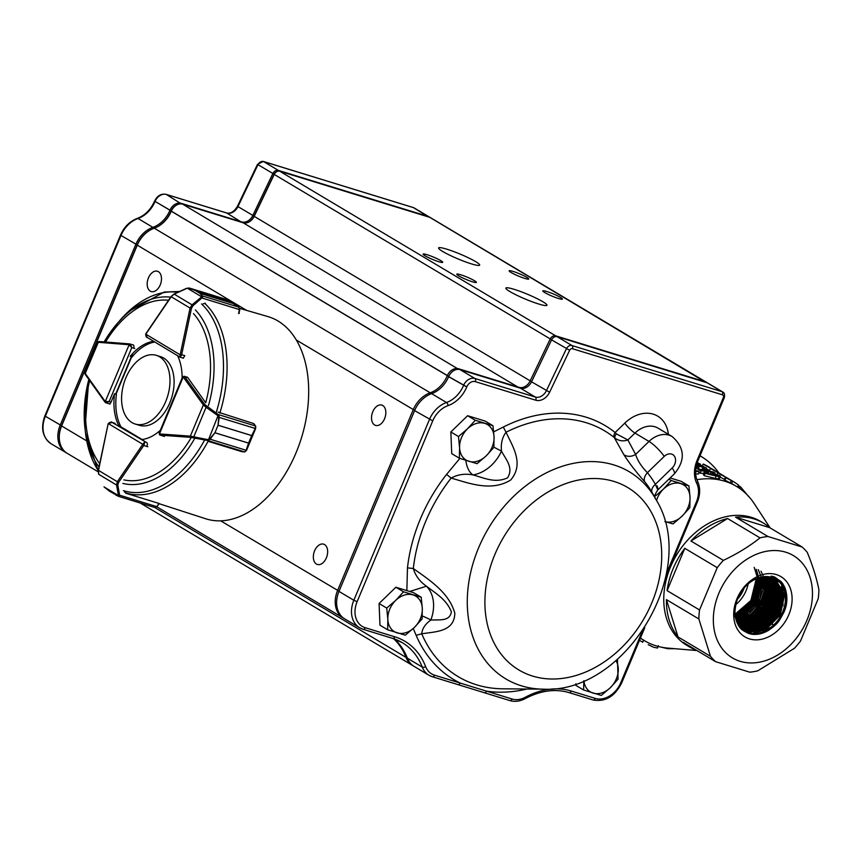 <?xml version="1.0" encoding="UTF-8"?>
<svg xmlns="http://www.w3.org/2000/svg" width="862" height="862" viewBox="0 0 862 862"><rect width="100%" height="100%" fill="white"/><g stroke="black" fill="none" stroke-linecap="round" stroke-linejoin="round"><path stroke-width="1.29" d="M773.095 576.613L780.541 581.16C782.211 582.572 783.763 585.029 785.217 588.53C787.803 596.676 787.372 604.585 783.924 612.225C779.011 621.233 778.655 623.226 768.635 630.294C761.728 634.346 755.09 635.423 748.712 633.505C741.395 629.842 738.874 628.818 735.631 618.194C733.454 614.132 736.46 598.012 739.984 593.94A30.289 23.145 -59.2 0 1 775.186 578.811A30.289 23.145 -59.2 0 1 782.911 611.309C786.176 603.95 786.866 596.773 784.98 589.759C785.67 585.438 774.582 575.73 773.052 576.646L771.21 576.118A31.549 23.92 -59.1 0 1 773.095 576.613M775.003 578.714L784.679 594.5L780.261 615.08L765.456 629.993L747.645 632.266L740.393 627.989M774.281 578.348L783.299 594.209L778.655 614.552L763.894 629.206L746.276 631.383L741.115 628.775M742.473 629.713L741.298 628.958M773.526 578.014L781.759 592.517L777.546 613.119L762.795 628.172L744.908 630.499L742.15 629.389M772.772 577.712L780.509 593.552L775.444 613.475L760.812 627.59L743.55 629.616L741.525 628.861M771.975 577.443L779.043 592.313L774.173 612.343L759.551 626.652L742.182 628.743L740.921 628.29M771.178 577.217L777.686 592.808L772.277 612.3L757.784 625.952L740.339 627.698M770.348 577.012L776.253 592.28L770.822 611.503L756.524 625.015L739.779 627.073M769.507 576.85L774.819 591.882L769.443 610.565L755.608 623.883L739.23 626.405M768.635 576.721L773.386 591.451L768.064 609.639L754.703 622.741L738.702 625.704M738.281 625.036L752.849 620.026L764.529 607.688L770.089 591.418L767.762 576.624L771.953 591.084L766.695 608.691L753.808 621.588L738.249 624.972M766.835 576.581L770.477 591.213L765.165 608.012L752.785 620.489L737.818 624.207M765.898 576.559L769.033 590.556L763.894 606.913L752.235 619.088L737.409 623.388M764.928 576.592L767.525 590.804L762.342 606.277L751.481 617.795L737.01 622.536M763.937 576.678L766.07 590.179L761.049 605.189L750.964 616.308L736.644 621.631M762.913 576.797L764.572 589.974L759.616 604.359L750.231 614.94L736.31 620.672M761.868 576.98L763.021 590.05L758.075 603.702L749.39 613.625L735.997 619.659M760.78 577.217L756.653 602.84L735.717 618.593M759.659 577.508L755.231 601.978L735.469 617.461M758.495 577.874L753.69 601.32L735.275 616.255M757.278 578.327L752.235 600.512L735.114 614.972L752.731 599.758L757.31 578.316M770.596 627.547L751.923 634.238M782.922 587.776L782.998 605.77M772.449 623.829L755.726 633.031M781.662 587.399L777.276 615.026L754.778 632.094M776.985 580.007L781.457 595.793L775.768 614.358L762.105 627.935L745.695 631.534M775.423 578.962L780.056 594.845L774.335 613.572L760.456 627.234L743.917 630.639M774.141 578.283L778.655 594.112L772.934 612.742L759.174 626.329L742.721 629.842M772.988 577.799L777.244 593.53L771.533 611.901L758.01 625.349L741.762 629.066L744.089 629.971L760.446 628.387L776.08 613.701L781.069 593.692L773.085 577.831M775.326 585.88L774.464 601.18L766.964 615.565L754.53 625.618L740.911 628.29M770.854 577.131L774.41 592.56L768.742 610.21L755.866 623.291L740.167 627.514M769.82 576.904L772.977 592.162L767.331 609.38L754.81 622.245L739.467 626.706M768.796 576.743L771.533 591.785L765.941 608.529L753.819 621.146L738.842 625.887M768.71 584.436L763.226 606.719L746.115 622.062M767.352 584.08L759.26 609.649L737.322 623.215M764.594 576.613L765.693 590.492L760.359 605.135L750.048 616.535L736.902 622.256M760.995 571.183L763.441 576.57M763.495 576.721L758.98 604.273L736.504 621.233M762.374 576.883L757.536 603.486L736.148 620.166M758.248 569.61L761.189 576.947M761.221 577.109L756.168 602.603L735.825 619.045M760.176 586.451L753.841 603.238L740.964 615.446M756.233 569.329L758.786 577.605M758.808 577.777L753.323 600.986L735.318 616.61M754.207 567.379L757.526 578.057M757.536 578.219L751.944 600.124L735.146 615.274M658.568 646.543L667.694 648.698L675.183 648.72M648.256 644.668L653.665 647.297L657.523 648.019L658.363 645.67M738.249 485.618L739.1 486.362M748.83 496.781L740.555 486.858L739.294 486.103L738.249 487.493M740.555 486.858L739.467 488.312M695.602 471.676A92.363 70.565 -59.2 0 1 699.071 471.525L697.929 470.835A92.363 70.565 -59.2 0 0 695.623 470.921M695.677 474.035A89.831 68.626 -59.2 0 1 698.619 473.917L699.071 471.525M714.609 470.404L712.755 469.316C705.062 465.62 699.104 461.526 708.155 466.547L703.155 464.068L702.024 466.331M710.945 468.249L713.995 470.027M709.685 467.463L704.933 464.984M721.957 474.779L720.104 473.691C712.411 470.005 706.441 465.911 715.503 470.932L710.493 468.454L709.372 470.706L710.126 471.288M718.283 472.635L721.332 474.412M717.033 471.848L712.281 469.37M730.329 479.822L727.453 478.076C719.759 474.38 713.79 470.296 722.852 475.318L717.841 472.839L716.721 475.091M725.632 477.02L728.681 478.787M724.371 476.223L719.63 473.755M732.743 481.298L731.515 483.507A89.831 68.626 -59.2 0 0 730.179 482.828L731.364 480.597A92.363 70.565 -59.2 0 1 732.743 481.298L729.036 479.25A92.363 70.565 -59.2 0 1 733.314 481.556A92.363 70.565 -59.2 0 1 738.583 485.134L737.344 486.911M731.364 480.597L725.351 477.429A92.363 70.565 -59.2 0 1 732.172 480.867L733.314 481.556M731.547 483.453A89.831 68.626 -59.2 0 1 732.021 483.722L736.493 486.394A89.831 68.626 -59.2 0 1 754.164 503.516L770.143 527.932M730.179 482.828L724.931 480.112L726.041 477.839M724.931 480.112L724.242 479.703L725.351 477.429M696.97 463.422A92.363 70.565 -59.2 0 1 700.547 464.295L700.353 464.79M697.099 463.023A92.363 70.565 -59.2 0 1 699.405 463.605L700.547 464.295M697.25 462.571L697.724 463.174M697.326 462.366L697.908 462.711M696.819 463.928L706.42 468.023L699.017 466.299L696.162 466.557M696.485 465.146L697.326 465.857L696.27 466.04M702.724 467.064C705.213 467.236 704.082 466.504 699.33 464.855C696.83 464.844 697.961 465.577 702.724 467.064L704.426 467.236M699.33 464.855L697.757 464.812M703.985 467.786L703.683 468.637M701.937 469.855L699.545 469.154M698.931 466.601L698.371 468.443M696.022 467.301A92.363 70.565 -59.2 0 1 696.496 467.323L701.194 470.135A92.363 70.565 -59.2 0 1 705.924 470.577L702.358 468.454A92.363 70.565 -59.2 0 1 703.942 468.68L707.497 470.803A92.363 70.565 -59.2 0 1 713.758 472.16L714.867 473.486M715.072 472.958A92.363 70.565 -59.2 0 0 700.892 470.857L695.925 467.894M700.892 470.857L700.353 473.238L698.91 472.376M696.41 470.889L695.645 470.436M700.353 473.238A89.831 68.626 -59.2 0 1 703.748 473.432M708.23 473.992A89.831 68.626 -59.2 0 1 710.148 474.337M702.358 468.454L701.84 470.167M712.087 473.227L719.425 475.501C721.149 476.664 720.039 476.848 716.096 476.039L704.857 473.313L704.006 472.354L707.336 471.967L708.596 472.721L706.484 473.378L714.544 475.188C717.55 475.813 718.66 475.792 717.906 475.091L712.087 473.227L711.592 474.746M718.402 475.555L717.69 475.641M719.479 478.712L720.384 476.363L719.425 475.501M710.773 472.43L710.094 474.488M708.596 472.721L708.208 474.057M704.857 473.313L704.319 475.705L703.446 474.725L704.006 472.354M716.096 476.039L715.341 478.41L704.319 475.705M718.488 477.828C720.233 479.003 719.188 479.197 715.341 478.41M735.275 616.308L754.218 600.577L758.549 577.863M735.491 617.526L755.683 601.439L759.734 577.486M735.739 618.679L757.008 602.538L760.887 577.184M736.029 619.767L748.41 614.584L758.312 603.669L763.344 588.789L761.997 576.958M736.353 620.802L749.369 615.813L759.821 604.467L764.853 589.317L763.064 576.775M736.708 621.771L750.317 617.041L761.286 605.329L764.325 598.928L766.329 590.082L765.973 582.389L764.109 576.656M737.085 622.698L751.265 618.259L762.751 606.18L767.837 590.351L765.111 576.592M737.484 623.56L752.214 619.466L764.195 607.085L769.346 590.589L766.102 576.559M737.915 624.39L753.022 620.737L765.618 608.012L770.843 590.869L767.051 576.581M738.357 625.165L753.603 622.116L767.061 608.928L772.32 591.17L767.977 576.646M738.853 625.898L754.272 623.42L768.462 609.876L773.796 591.537L768.882 576.753M739.391 626.609L755.015 624.659L769.885 610.813L775.261 591.935L769.766 576.893M739.952 627.277L755.694 625.898L771.253 611.848L776.727 592.506L770.628 577.077M740.533 627.902L757.224 626.76L772.837 612.516L778.181 592.937L771.468 577.292M741.137 628.506L742.688 629.066L759.228 627.385L774.809 612.494L779.56 592.345L772.287 577.551M742.408 629.605L745.479 630.865L762.73 628.872L778.257 613.281L782.33 592.571L773.861 578.154M743.066 630.09L746.88 631.771L763.721 629.993L779.367 614.8L783.924 594.338L774.604 578.51M738.572 625.521L743.755 630.564L748.27 632.676C756.222 633.829 757.676 634.723 767.977 629.335C775.013 624.831 779.981 618.819 782.911 611.309M756.254 578.747L750.888 600.545L735.049 614.218M666.423 599.618A72.117 55.093 120.8 0 0 678.038 636.943L666.423 599.618L698.856 618.959L710.471 656.294A72.117 55.093 120.8 0 0 715.632 661.682L749.757 672.177A72.117 55.093 120.8 0 0 757.752 670.819L794.387 648.321A72.117 55.093 120.8 0 0 800.518 641.016L818.21 598.713A72.117 55.093 120.8 0 0 818.9 589.727C816.648 578.283 812.78 565.849 807.285 552.402A72.117 55.093 120.8 0 0 802.123 547.004L767.999 536.52A72.117 55.093 120.8 0 0 760.015 537.866C749.444 546.303 737.236 553.803 723.369 560.365A72.117 55.093 120.8 0 0 717.238 567.681L699.545 609.973A72.117 55.093 120.8 0 0 698.856 618.959M715.632 661.682L683.2 642.341A72.117 55.093 120.8 0 0 689.492 646.931A72.117 55.093 120.8 0 0 696.528 650.293M768.419 620.866L768.085 621.664A72.117 55.093 120.8 0 0 769.454 619.8M778.009 605.243A72.117 55.093 120.8 0 0 780.207 600.221M781.069 598.002A72.117 55.093 120.8 0 0 781.996 595.394M782.491 593.886A72.117 55.093 120.8 0 0 783.019 592.172M783.353 591.03A72.117 55.093 120.8 0 0 783.677 589.823M784.237 587.615A72.117 55.093 120.8 0 0 784.442 586.731M783.461 584.899L783.224 585.449M782.577 587.022L782.287 587.712M782.017 588.347L781.629 589.274M781.306 590.039L780.789 591.278M780.39 592.237L780.056 593.045M779.129 595.254L778.461 596.849M777.039 600.243L771.458 613.582M770.434 616.028L769.055 619.336M735.555 517.168L769.68 527.652A72.117 55.093 120.8 0 0 763.387 523.062A72.117 55.093 120.8 0 0 735.555 517.168L767.999 536.52M727.571 518.525A72.117 55.093 120.8 0 0 690.936 541.013L727.571 518.525L760.015 537.866M684.794 548.329A72.117 55.093 120.8 0 0 667.102 590.632L684.794 548.329L717.238 567.681M678.038 636.943L710.471 656.294M762.213 629.131L763.042 629.626M763.678 630.014L764.486 630.488M765.154 630.887L766.307 631.577M768.085 621.664L768.678 622.019M769.238 622.353L770.1 622.87M770.703 623.226L771.533 623.722M772.169 624.099L772.955 624.573M773.634 624.972L774.712 625.618M769.68 527.652L802.123 547.004M690.936 541.013L723.369 560.365M667.102 590.632L699.545 609.973M740.081 661.294A59.553 45.503 -59.2 0 1 736.191 567.746A59.553 45.503 -59.2 0 1 812.424 591.181A59.553 45.503 -59.2 0 1 740.081 661.294M749.444 638.893A35.105 26.819 -59.2 0 1 747.16 583.757A35.105 26.819 -59.2 0 1 792.081 597.571A35.105 26.819 -59.2 0 1 749.444 638.893M696.895 479.703A89.831 68.626 -59.2 0 1 736.493 486.394M759.282 577.626A89.831 68.626 -59.2 0 1 758.765 579.07M758.722 579.178A89.831 68.626 -59.2 0 1 757.612 582.087M757.59 582.152A89.831 68.626 -59.2 0 1 756.265 585.32M740.9 611.093A89.831 68.626 -59.2 0 1 739.262 613.119M739.219 613.173A89.831 68.626 -59.2 0 1 737.139 615.63M737.064 615.705A89.831 68.626 -59.2 0 1 735.512 617.451M696.992 650.562L667.91 648.105A89.831 68.626 -59.2 0 1 656.047 645.832A89.831 68.626 -59.2 0 1 644.453 640.681A89.831 68.626 -59.2 0 1 640.455 638.042M720.104 477.095L724.436 479.315M706.129 468.702L709.512 470.426M689.492 646.931L686.831 645.336A72.117 55.093 -59.2 0 1 676.465 555.182A72.117 55.093 -59.2 0 1 760.726 521.467L763.387 523.062M781.715 585.395A72.117 55.093 -59.2 0 1 781.554 586.106M781.392 586.774A72.117 55.093 -59.2 0 1 781.144 587.744M780.918 588.584A72.117 55.093 -59.2 0 1 780.541 589.953M780.229 591.02A72.117 55.093 -59.2 0 1 779.614 592.97M779.129 594.381A72.117 55.093 -59.2 0 1 778.03 597.398M777.179 599.532A72.117 55.093 -59.2 0 1 774.119 606.169M768.354 615.953A72.117 55.093 -59.2 0 1 763.991 621.922M762.525 623.722A72.117 55.093 -59.2 0 1 760.359 626.221M759.325 627.342A72.117 55.093 -59.2 0 1 757.849 628.894M757.041 629.713A72.117 55.093 -59.2 0 1 755.974 630.758M755.317 631.383A72.117 55.093 -59.2 0 1 754.53 632.126M753.991 632.611A72.117 55.093 -59.2 0 1 753.41 633.139M752.979 633.516A72.117 55.093 -59.2 0 1 752.117 634.26M744.208 587.916A26.819 20.494 -59.2 0 1 737.441 599.262M701.194 456.494L700.009 455.793A97.417 74.423 -59.2 0 1 701.194 456.494A97.417 74.423 -59.2 0 1 718.962 473.012M748.162 583.94A28.769 21.981 -59.2 0 1 735.803 604.628M639.453 640.434L642.75 642.082M446.775 249.172A22.272 2.64 22.7 0 0 438.575 247.933A22.272 2.64 22.7 0 0 458.099 258.956A22.272 2.64 22.7 0 0 479.66 265.119A22.272 2.64 22.7 0 0 468.766 257.975A22.272 2.64 22.7 0 0 446.775 249.172M514.086 289.32A22.272 2.64 22.7 0 0 505.875 288.08A22.272 2.64 22.7 0 0 525.4 299.103A22.272 2.64 22.7 0 0 546.961 305.267A22.272 2.64 22.7 0 0 536.078 298.123A22.272 2.64 22.7 0 0 514.086 289.32M427.046 254.699A10.624 1.261 22.7 0 0 423.123 254.107A10.624 1.261 22.7 0 0 432.444 259.376A10.624 1.261 22.7 0 0 442.734 262.307A10.624 1.261 22.7 0 0 437.54 258.902A10.624 1.261 22.7 0 0 427.046 254.699M546.723 291.485A10.624 1.261 22.7 0 0 542.801 290.893A10.624 1.261 22.7 0 0 552.122 296.151A10.624 1.261 22.7 0 0 562.412 299.092A10.624 1.261 22.7 0 0 557.218 295.688A10.624 1.261 22.7 0 0 546.723 291.485M460.696 274.773A10.624 1.261 22.7 0 0 456.785 274.181A10.624 1.261 22.7 0 0 466.094 279.45A10.624 1.261 22.7 0 0 476.384 282.38A10.624 1.261 22.7 0 0 471.191 278.976A10.624 1.261 22.7 0 0 460.696 274.773M513.062 271.411A10.624 1.261 22.7 0 0 509.151 270.819A10.624 1.261 22.7 0 0 518.471 276.077A10.624 1.261 22.7 0 0 528.762 279.019A10.624 1.261 22.7 0 0 523.557 275.614A10.624 1.261 22.7 0 0 513.062 271.411M406.864 590.621L407.467 567.875L413.318 568.511C428.748 579.63 448.897 592.151 454.824 613.173C454.414 632.062 435.288 631.609 421.723 633.796L416.163 635.348L413.254 628.517M666.337 573.801L696.41 501.921A22.778 17.402 120.8 0 0 696.701 483.259A27.832 21.27 -59.2 0 1 697.067 460.459L723.39 397.533A2.532 1.929 120.8 0 0 722.421 394.807L572.411 348.701A2.532 1.929 120.8 0 0 569.642 350.295L549.611 392.232A12.65 9.665 -59.2 0 1 535.744 400.216L475.328 381.64A7.596 5.797 120.8 0 0 466.805 386.876L466.762 386.963A27.832 21.27 -59.2 0 1 448.057 405.614A22.778 17.402 120.8 0 0 432.746 420.871L357.116 601.676A22.778 17.402 120.8 0 0 365.219 627.708L394.785 636.802A78.442 59.931 -59.2 0 1 425.612 666.552A22.778 17.402 120.8 0 0 434.567 675.194L486.502 691.152A2.532 1.605 107.1 0 1 484.358 692.736A2.532 1.605 107.1 0 1 484.132 692.639M656.294 500.057C699.502 570.407 625.92 693.759 543.491 689.169A120.572 92.115 -59.2 0 1 521.435 685.829A120.572 92.115 -59.2 0 1 478.539 547.984A120.572 92.115 -59.2 0 1 613.841 464.92A120.572 92.115 -59.2 0 1 656.294 500.057L652.178 492.611A124.462 95.079 120.8 0 0 644.798 481.847C636.178 472.117 629.163 463.013 623.765 454.522L614.25 437.53A5.064 3.243 128.7 0 1 615.134 432.519L616.362 433.855A5.064 2.327 -47.4 0 0 614.918 438.111C618.991 440.956 623.312 441.57 627.881 439.965A25133.884 15293.96 145.6 0 1 635.617 454.425C637.611 460.685 641.554 466.773 647.427 472.688A10.118 6.293 -39.1 0 0 644.798 481.847M493.7 431.83L503.289 427.046L506.037 432.239C512.75 446.753 524.43 463.842 510.692 479.994C491.329 492.03 468.863 483.173 451.149 478.065L446.57 474.412L459.855 458.401M314.608 550.796A10.624 6.745 -72.9 0 0 317.378 564.47A10.624 6.745 -72.9 0 0 326.946 556.292A10.624 6.745 -72.9 0 0 323.627 544.159A10.624 6.745 -72.9 0 0 314.608 550.796M148.447 277.898A10.624 6.745 -72.9 0 0 151.206 291.561A10.624 6.745 -72.9 0 0 160.774 283.382A10.624 6.745 -72.9 0 0 157.455 271.25A10.624 6.745 -72.9 0 0 148.447 277.898M372.793 411.724A10.624 6.745 -72.9 0 0 375.563 425.397A10.624 6.745 -72.9 0 0 385.12 417.219A10.624 6.745 -72.9 0 0 381.801 405.075A10.624 6.745 -72.9 0 0 372.793 411.724M344.024 618.442A25.3 19.33 -59.2 0 1 343.313 618.043A25.3 19.33 -59.2 0 1 337.581 590.567L413.21 409.762A25.3 19.33 -59.2 0 1 430.213 392.803A25.3 19.33 120.8 0 0 447.227 375.854L447.27 375.757A10.118 7.736 -59.2 0 1 458.627 368.785L519.043 387.361A10.118 7.736 120.8 0 0 530.141 380.972L550.171 339.035A5.064 3.868 -59.2 0 1 555.71 335.846L705.73 381.952A5.064 3.868 -59.2 0 1 706.377 382.243L430.429 217.633A5.064 3.868 120.8 0 0 429.782 217.343L279.762 171.236A5.064 3.868 120.8 0 0 274.224 174.426L254.193 216.362A10.118 7.736 -59.2 0 1 243.095 222.752L182.679 204.175A10.118 7.736 120.8 0 0 171.322 211.147L171.279 211.244A25.3 19.33 -59.2 0 1 154.266 228.204A25.3 19.33 120.8 0 0 137.263 245.153L61.622 425.957A25.3 19.33 120.8 0 0 67.365 453.434L98.128 471.794M706.377 382.243A5.064 3.868 -59.2 0 1 707.023 382.76M413.372 665.917A25.3 19.33 -59.2 0 1 412.661 665.518A25.3 19.33 -59.2 0 1 405.991 657.372A75.91 57.991 120.8 0 0 393.611 638.688M357.116 601.676L353.84 600.264L429.47 419.46A25.3 19.33 -59.2 0 1 446.484 402.511A25.3 19.33 120.8 0 0 463.497 385.551L463.53 385.465A10.118 7.736 -59.2 0 1 474.887 378.493L535.313 397.059A10.118 7.736 120.8 0 0 546.4 390.68L566.431 348.744A5.064 3.868 -59.2 0 1 571.98 345.543L721.99 391.66A5.064 3.868 -59.2 0 1 722.647 391.941L707.788 383.084A5.064 3.868 120.8 0 0 707.131 382.793L557.121 336.676A5.064 3.868 120.8 0 0 551.572 339.876L531.542 381.812A10.118 7.736 -59.2 0 1 520.443 388.191L460.028 369.626A10.118 7.736 120.8 0 0 448.671 376.597L448.628 376.683A25.3 19.33 -59.2 0 1 431.625 393.643A25.3 19.33 120.8 0 0 414.611 410.603L338.981 591.397A25.3 19.33 120.8 0 0 344.714 618.884L359.573 627.741A25.3 19.33 -59.2 0 1 353.84 600.264L338.981 591.397M394.387 638.957A75.91 57.991 -59.2 0 1 407.392 658.212A25.3 19.33 120.8 0 0 414.062 666.358L428.931 675.226A25.3 19.33 -59.2 0 1 422.251 667.069A75.91 57.991 120.8 0 0 402.22 642.632A75.91 57.991 120.8 0 0 392.878 638.43M409.655 591.483L426.464 586.203A35.428 27.067 -59.2 0 1 430.817 620.058C439.545 619.519 449.555 621.685 451.408 611.912C446.559 599.564 436.194 593.713 426.464 586.203C419.783 581.548 415.398 575.654 413.318 568.511A143.06 109.291 120.8 0 1 451.149 478.065C457.668 474.477 464.963 473.421 473.012 474.908C484.584 478.119 495.316 483.485 507.567 477.839C513.73 467.894 506.253 459.996 501.479 451.138C500.725 443.585 502.244 437.282 506.037 432.239A143.06 109.291 120.8 0 1 614.25 437.53M465.868 460.394A15.182 8.264 81.1 0 0 473.012 474.908A35.428 27.067 -59.2 0 0 501.479 451.138L493.872 447.162M543.491 689.169L502.805 688.803A143.06 109.291 120.8 0 1 476.632 684.837A143.06 109.291 120.8 0 1 421.723 633.796C422.197 628.646 425.235 624.066 430.817 620.058A15.182 2.187 20.9 0 0 422.283 615.974M652.178 492.611A10.118 6.002 -29.9 0 1 655.379 484.282L672.177 467.991A8.857 6.767 120.8 0 0 674.418 456.17A8.857 6.767 120.8 0 0 664.236 456.397L647.427 472.688A134.03 102.395 -59.2 0 1 655.379 484.282C658.137 491.017 658.74 491.555 657.178 485.899M616.362 433.855L627.881 439.965L634.992 433.069A10.118 2.177 45.9 0 1 624.842 423.102A34.157 26.097 -59.2 0 1 668.406 434.319M664.236 456.397A15.182 3.254 -134.1 0 0 649.011 441.441L635.617 454.425A10.118 8.017 -28.1 0 1 623.765 454.522M416.163 635.348A147.844 112.954 -59.2 0 0 460.146 683.049A2.532 1.605 107.1 0 1 458.002 684.633L458.002 684.633A2.532 1.605 107.1 0 1 457.776 684.536M66.676 453.003A25.3 19.33 -59.2 0 1 65.965 452.604A25.3 19.33 -59.2 0 1 60.221 425.117L135.851 244.323A25.3 19.33 -59.2 0 1 152.865 227.363A25.3 19.33 120.8 0 0 169.879 210.403L169.922 210.317A10.118 7.736 -59.2 0 1 181.279 203.346L241.694 221.911A10.118 7.736 120.8 0 0 252.792 215.532L272.812 173.596A5.064 3.868 -59.2 0 1 278.361 170.396L428.382 216.513A5.064 3.868 -59.2 0 1 429.028 216.804A5.064 3.868 -59.2 0 1 429.675 217.31M276.465 171.84A4.051 3.092 120.8 0 0 274.094 174.221L254.075 216.146A11.131 8.501 -59.2 0 1 248.719 222.105M176.419 205.167A9.105 6.961 120.8 0 0 171.226 210.878L171.182 210.975A26.313 20.106 -59.2 0 1 157.412 226.825M150.494 229.917A24.287 18.555 120.8 0 0 137.166 244.883L61.536 425.688A24.287 18.555 120.8 0 0 59.262 436.862M656.542 500.51A20.72 15.828 -59.2 0 1 663.492 489.034A20.72 15.828 120.8 0 1 680.732 483.614A20.72 15.828 -59.2 0 1 690.02 497.18A20.72 15.828 -59.2 0 1 682.079 516.166A20.72 15.828 -59.2 0 1 664.861 521.585L673.039 523.913L682.079 516.166L689.826 507.643L690.02 497.18L688.921 485.942L671.239 480.511L663.492 489.034L655.745 495.769M668.923 479.121L671.239 480.511M670.13 477.957L681.271 481.373L688.921 485.942M405.323 635.208L414.363 627.461L422.1 618.938L422.305 608.475L421.206 597.237L403.524 591.806L395.777 600.329L386.736 608.076L387.835 619.304L387.641 629.777L405.323 635.208M386.736 608.076L379.075 603.508L379.98 625.209L387.641 629.777M379.075 603.508L395.863 587.237L403.524 591.806M395.863 587.237L413.544 592.668L421.206 597.237M414.363 627.461A20.72 15.828 -59.2 0 1 397.123 632.88A20.72 15.828 -59.2 0 1 387.835 619.304A20.72 15.828 -59.2 0 1 395.777 600.329A20.72 15.828 120.8 0 1 413.006 594.909A20.72 15.828 -59.2 0 1 422.305 608.475A20.72 15.828 -59.2 0 1 414.363 627.461M575.881 683.76L575.945 685.441L583.606 690.009L601.288 695.44L610.328 687.693L618.076 679.181L617.472 659.699M583.843 680.7L583.606 690.009M615.964 660.648A20.72 15.828 -59.2 0 1 618.269 668.707A20.72 15.828 -59.2 0 1 610.328 687.693A20.72 15.828 -59.2 0 1 593.099 693.113A20.72 15.828 -59.2 0 1 583.886 680.678M477.074 463.681L486.114 455.933L493.861 447.41L494.055 436.948L492.956 425.709L475.274 420.279L467.527 428.791L458.487 436.538L459.586 447.777L459.392 458.239L477.074 463.681M458.487 436.538L450.837 431.97L451.731 453.671L459.392 458.239M450.837 431.97L467.613 415.71L475.274 420.279M467.613 415.71L485.295 421.141L492.956 425.709M486.114 455.933A20.72 15.828 -59.2 0 1 468.874 461.342A20.72 15.828 -59.2 0 1 459.586 447.777A20.72 15.828 -59.2 0 1 467.527 428.791A20.72 15.828 120.8 0 1 484.756 423.382A20.72 15.828 -59.2 0 1 494.055 436.948A20.72 15.828 -59.2 0 1 486.114 455.933M125.874 377.815A35.935 22.789 -72.9 0 0 135.237 424.039A35.935 22.789 -72.9 0 0 167.573 396.391A35.935 22.789 -72.9 0 0 156.345 355.349A35.935 22.789 -72.9 0 0 125.874 377.815M135.237 424.039L139.342 425.311A35.935 22.789 -72.9 0 0 171.689 397.651A35.935 22.789 -72.9 0 0 160.461 356.609L156.345 355.349M109.539 422.509L112.135 422.434L108.45 423.673L142.747 444.275L144.751 442.034L144.062 444.846A2.532 1.605 107.1 0 1 143.717 445.482L147.833 446.742M98.483 470.533L98.721 474.305L116.575 485.037A1.013 0.69 -10.1 0 0 117.803 485.134L119.602 495.197L118.644 496.393L119.43 495.865A1.013 0.83 3.2 0 1 118.406 495.542L118.374 495.1A1.013 0.69 -10.1 0 0 119.602 495.197L156.83 506.64L159.007 503.44L125.777 493.226L124.494 491.814M118.73 496.415L154.794 507.502L118.579 496.372A1.013 0.884 112.5 0 0 118.644 496.393M154.718 507.481L156.712 506.802A2.532 1.605 -72.9 0 0 156.83 506.64L159.211 503.72M118.374 495.1L116.575 485.037L117.34 481.707L118.514 482.537L117.803 485.134M104.076 486.933L109.517 491.221L118.256 496.113L118.406 495.542L104.076 486.933M104.033 486.847L109.506 491.211M98.624 474.025L98.279 470.426L108.073 424.115L98.516 470.404L117.34 481.707L142.542 444.663A1.519 0.959 -72.9 0 0 142.747 444.275L144.062 444.846M118.256 496.113A1.013 0.884 112.5 0 0 118.579 496.372L115.788 494.993M187.496 377.287L184.306 376.338A2.532 1.605 107.1 0 1 184.673 376.672L187.808 377.642M208.69 441.473A1.013 0.646 -72.9 0 1 208.593 441.463L241.92 451.688L244.56 451.882A2.532 1.605 -72.9 0 0 244.689 451.882L246.112 450.427L248.568 443.122L214.907 432.778L210.048 439.34L208.227 440.439L207.322 440.439L207.397 439.523L209.628 439.07L214.929 432.746L218.054 425.246L218.711 417.262L217.967 415.818L218.743 415.193L219.217 417.327L218.064 425.214L251.726 435.558L255.292 428.414L255.454 426.076A2.532 1.605 -72.9 0 0 255.367 425.947L253.643 423.554L218.108 412.133M208.227 440.439L217.967 415.818L217.472 415.365L218.129 414.493L218.743 415.193M214.907 432.778A1.013 0.646 -72.9 0 0 214.929 432.746L248.579 443.09L246.532 450.373L245.595 451.128M246.618 450.169L255.626 428.576L251.704 435.59L218.054 425.246A1.013 0.646 -72.9 0 0 218.064 425.214M255.626 427.035L255.626 428.576L218.711 417.262M242.05 451.71L244.689 451.903A1.013 0.776 94.1 0 1 244.56 451.882L207.322 440.439L190.89 437.368A1.013 0.776 -85.9 0 1 190.34 436.15L193.756 436.862L206.083 407.273L203.346 404.957A1.013 0.7 -35.7 0 1 204.617 404.397L218.129 414.493L255.367 425.947A1.013 0.7 144.3 0 1 255.648 426.14L253.934 423.748M159.168 433.101L159.492 433.855L183.175 377.028L182.561 376.974L159.158 433.133L160.073 435.116A2.532 1.605 107.1 0 1 159.847 435.019A1.013 0.776 -59.4 0 1 159.718 434.954M244.797 451.903A1.013 0.776 94.1 0 1 244.689 451.903A1.013 0.765 86.9 0 0 244.894 451.903L246.532 450.384L209.628 439.07M193.681 437.767L193.756 436.862L207.397 439.523M217.472 415.365L206.083 407.273L206.751 406.411M202.602 297.358A1.013 0.679 -142.4 0 0 201.665 296.819L202.096 295.989L199.973 293.328L202.592 296.011L202.602 297.358L192.959 305.708L191.461 308.348L181.666 354.659A2.532 1.605 107.1 0 1 181.44 355.37L180.018 357.137L147.1 337.365L145.904 334.057M180.018 357.137L180.136 354.799L145.84 334.197A1.519 0.959 -72.9 0 1 146.044 333.809L146.303 333.432M203.26 303.78L205.339 303.295A1.013 0.646 -72.9 0 1 205.167 303.747M238.569 313.509L239.41 309.512A2.532 1.605 -72.9 0 0 239.453 309.307L238.666 307.098L233.656 303.683L235.994 305.148M199.995 293.339A1.013 0.646 -72.9 0 0 199.973 293.328L233.634 303.672L199.995 293.339L195.448 290.613L188.94 288.08L187.334 288.21L189.306 288.037L195.426 290.591L229.087 300.946L225.23 299.071M225.488 299.168A1.013 0.83 111.8 0 0 225.424 299.136L189.231 288.005L225.381 299.125A1.013 0.83 111.8 0 1 225.424 299.136L229.109 300.957L195.448 290.613A1.013 0.646 -72.9 0 0 195.426 290.591M228.71 300.687L238.839 307.195A1.013 0.7 -51.8 0 1 239.033 307.508M191.461 308.348L190.071 308.068L192.054 304.836L174.199 294.114L171.495 296.377M202.096 295.989A1.013 0.862 136.2 0 1 202.592 296.011L238.666 307.098A1.013 0.7 -51.8 0 1 238.839 307.184L239.517 309.695M238.989 313.305L239.755 309.673L202.182 298.069L201.665 296.819L187.334 288.21L186.504 288.533M192.959 305.708L192.054 304.836L201.277 297.207M186.698 288.447L174.005 294.211M129.537 343.927L99.259 341.546A1.013 0.776 94.5 0 0 99.13 341.524L129.677 343.916A1.013 0.776 94.5 0 1 129.806 343.949A2.532 1.605 107.1 0 1 130.022 343.992A2.532 1.605 107.1 0 1 130.248 344.089L131.8 347.591L129.117 344.789L105.293 401.53L109.151 401.552L105.649 402.683L109.991 404.052M97.072 342.214L99.13 341.524A1.013 0.776 94.5 0 0 98.3 342.3L97.072 342.214L84.605 371.91L85.23 373.44A1.013 0.7 144.6 0 0 85.144 374.259M130.248 344.089A1.013 0.776 121 0 0 129.117 344.789A1.519 0.959 -72.9 0 0 128.847 344.703L98.3 342.3L85.23 373.44L105.067 401.326A1.013 0.7 144.6 0 0 104.992 402.134L85.155 374.259A1.013 0.7 144.6 0 0 85.435 374.464M193.476 313.585A92.794 58.853 107.1 0 1 205.706 402.78L187.733 377.545A2.532 1.605 -72.9 0 0 187.14 377.093A2.532 1.605 -72.9 0 0 186.742 377.05M133.675 348.065A2.532 1.605 -72.9 0 0 133.017 344.811A2.532 1.605 -72.9 0 0 132.791 344.768L132.479 344.746M239.668 308.359L267.899 316.58A105.767 67.085 107.1 0 1 301.549 437.573A105.767 67.085 107.1 0 1 205.749 518.773L159.589 503.839A105.056 66.633 107.1 0 1 159.545 503.828M239.022 313.143A105.056 66.633 107.1 0 1 239.291 313.391L238.634 313.208M159.589 503.839A105.056 66.633 107.1 0 0 159.621 503.85L158.888 503.613M153.673 341.309A50.61 32.099 -72.9 0 0 130.194 356.372M182.345 357.816A2.532 1.605 -72.9 0 0 184.716 355.51M182.13 378.009A50.61 32.099 -72.9 0 0 177.572 355.672M146.712 446.354A2.532 1.605 -72.9 0 0 146.637 442.551L141.605 439.555A50.61 32.099 -72.9 0 0 160.354 430.257M108.924 403.675A2.532 1.605 -72.9 0 0 111.069 402.091L114.549 393.783A50.61 32.099 -72.9 0 0 118.978 426.054M154.815 341.998A50.61 32.099 -72.9 0 0 132.069 356.954L131.347 356.728M114.549 393.783L116.424 394.354A50.61 32.099 -72.9 0 0 120.842 426.625L120.378 426.485M672.112 436.528L658.083 428.166A24.039 18.361 120.8 0 0 634.992 433.069L649.011 441.441A24.039 18.361 -59.2 0 1 672.112 436.528C684.881 447.777 685.624 460.222 674.332 473.874L657.911 489.788C652.502 497.827 655.82 497.062 655.12 498.559M672.177 467.991A15.182 3.254 45.9 0 1 674.332 473.874M614.013 481.449A106.22 81.147 120.8 0 0 484.983 606.514A106.22 81.147 120.8 0 0 620.942 648.299A106.22 81.147 120.8 0 0 614.013 481.449M526.908 689.018A147.844 112.954 -59.2 0 1 486.502 691.152L512.082 699.017A22.778 17.402 120.8 0 0 525.4 697.218A78.442 59.931 -59.2 0 1 571.258 691.044L595.222 698.403A22.778 17.402 120.8 0 0 620.769 682.715L642.147 631.63M407.467 567.875A147.844 112.954 -59.2 0 1 446.57 474.412M503.289 427.046A147.844 112.954 -59.2 0 1 615.134 432.519L624.842 423.102M429.782 217.343L705.784 382.372M279.762 171.236L555.71 335.846L555.818 336.557M274.224 174.426L551.626 339.747M254.193 216.362L531.595 381.683M243.095 222.752L519.096 387.781M182.679 204.175L458.703 369.367M171.322 211.147L448.757 376.403M171.279 211.244L448.714 376.489M154.266 228.204L430.213 392.803L430.795 393.956M137.263 245.153L246.586 310.363M296.323 340.037L414.687 410.398M61.622 425.957L86.76 440.945M220.694 520.842L339.057 591.203M154.697 507.47L405.991 657.372L406.993 657.21M466.762 386.963L448.628 376.683M448.057 405.614A2.532 1.207 70.6 0 0 446.484 402.511L431.625 393.643M432.746 420.871L414.611 410.603M392.415 638.289A2.532 1.605 -72.9 0 0 392.641 638.386L363.074 629.292A2.532 1.605 -72.9 0 1 362.848 629.195A25.3 19.33 -59.2 0 1 359.573 627.741L363.074 629.292A2.532 1.605 -72.9 0 0 365.219 627.708M425.612 666.552A2.532 1.401 158.8 0 1 422.251 667.069L407.392 658.212M432.196 676.67A25.3 19.33 -59.2 0 1 428.931 675.226L432.422 676.767A2.532 1.605 107.1 0 1 432.196 676.67M722.421 394.807A2.532 1.605 107.1 0 0 721.99 391.66L707.131 382.793M572.411 348.701A2.532 1.605 107.1 0 0 571.98 345.543L557.121 336.676M569.642 350.295L551.572 339.876M549.611 392.232L531.542 381.812M535.744 400.216A2.532 1.605 107.1 0 0 535.313 397.059L520.443 388.191M475.328 381.64A2.532 1.605 107.1 0 0 474.887 378.493L460.028 369.626M466.805 386.876L448.671 376.597M402.22 642.632L392.641 638.386A2.532 1.605 -72.9 0 0 394.785 636.802M434.567 675.194A2.532 1.605 107.1 0 1 432.422 676.767L509.938 700.601A2.532 1.605 107.1 0 1 509.711 700.494M512.082 699.017A2.532 1.605 107.1 0 1 509.938 700.601C514.905 702.024 519.991 701.366 525.195 698.608C540.603 690.548 555.247 688.555 569.114 692.628A2.532 1.605 107.1 0 1 568.888 692.52M525.4 697.218A2.532 1.002 61.7 0 1 525.195 698.608M571.258 691.044A2.532 1.605 107.1 0 1 569.114 692.628L593.078 699.987A2.532 1.605 107.1 0 1 592.851 699.89M595.222 698.403A2.532 1.605 107.1 0 1 593.078 699.987C605.318 702.164 614.865 696.453 621.707 682.855L620.769 682.715M696.41 501.921L697.336 502.061L665.432 578.348M696.701 483.259A2.532 1.455 -25.9 0 0 697.584 481.319C694.815 475.307 694.955 468.4 698.004 460.599L697.067 460.459M413.049 207.494A2.532 1.605 107.1 0 1 413.286 207.548L414.169 207.936A5.064 3.868 120.8 0 0 413.512 207.645L263.503 161.539A5.064 3.868 120.8 0 0 257.953 164.728L237.923 206.665A10.118 7.736 -59.2 0 1 226.825 213.043L166.409 194.478A10.118 7.736 120.8 0 0 155.052 201.449L155.02 201.546A25.3 19.33 -59.2 0 1 138.006 218.495L152.865 227.363L153.447 228.505M154.6 201.105L171.182 210.975M137.327 218.377A2.532 1.207 70.6 0 1 138.006 218.495A25.3 19.33 120.8 0 0 120.992 235.455L120.529 235.046C124.16 226.868 129.763 221.308 137.327 218.377C144.956 215.446 150.699 209.703 154.546 201.137L171.226 210.878M165.838 194.327A2.532 1.605 107.1 0 1 166.183 194.37A2.532 1.605 107.1 0 1 166.409 194.478L181.354 203.928M226.361 212.903A2.532 1.605 107.1 0 1 226.598 212.946A2.532 1.605 107.1 0 1 226.825 213.043L241.748 222.331M154.589 201.051C157.293 195.663 161.162 193.444 166.183 194.37L226.598 212.946C230.542 213.895 234.152 211.675 237.449 206.298L254.075 216.146M237.449 206.298L257.479 164.362L274.094 174.221M262.791 161.399A2.532 1.605 107.1 0 1 263.276 161.431A2.532 1.605 107.1 0 1 263.503 161.539L278.361 170.396L278.458 171.118M257.479 164.362L263.276 161.431L413.286 207.548A2.532 1.605 107.1 0 1 413.512 207.645L428.436 216.933M137.166 244.883L120.992 235.455L45.363 416.249L61.536 425.688M51.095 443.736C42.54 437.433 40.471 428.145 44.899 415.85L45.363 416.249A25.3 19.33 120.8 0 0 51.095 443.736L65.965 452.604M146.766 442.648L112.135 422.434L115.12 423.35M142.014 439.512L118.687 425.494M142.542 444.663L143.717 445.482L118.514 482.537M108.515 423.522L108.45 423.673A1.519 0.959 -72.9 0 0 108.321 424.093M108.289 424.233L108.267 423.511C110.745 422.003 111.909 421.593 111.748 422.283L114.894 423.253M157.153 506.274L154.794 507.502M190.89 437.368L160.3 435.159A2.532 1.605 107.1 0 1 160.073 435.116L164.189 436.377M159.707 434.954A1.013 0.776 -59.4 0 1 159.492 433.855A1.519 0.959 -72.9 0 0 159.761 433.942A1.013 0.776 -85.9 0 0 160.3 435.159L164.416 436.42M159.761 433.942L190.34 436.15L203.346 404.957L183.39 377.233A1.013 0.7 -35.7 0 1 184.673 376.672L204.617 404.397M183.39 377.233A1.519 0.959 -72.9 0 0 183.175 377.028A1.013 0.776 -59.4 0 1 184.306 376.338M248.568 443.122A1.013 0.646 -72.9 0 0 248.579 443.09L251.704 435.59A1.013 0.646 -72.9 0 0 251.726 435.558M181.44 355.37L180.136 354.799A1.519 0.959 -72.9 0 0 180.266 354.379L184.694 355.586M180.266 354.379L190.071 308.068L171.247 296.765L146.044 333.809M233.656 303.683A1.013 0.646 -72.9 0 0 233.634 303.672L229.109 300.957A1.013 0.646 -72.9 0 0 229.087 300.946M111.058 402.145L109.151 401.552L131.8 347.591L134.795 348.517M115.648 394.117L132.705 353.495M105.067 401.326A1.519 0.959 -72.9 0 0 105.293 401.53A1.013 0.776 121 0 0 105.509 402.619M133.405 345.026L129.677 343.916A1.013 0.776 94.5 0 0 128.847 344.703M105.649 402.683A1.013 0.776 121 0 1 105.52 402.629L104.992 402.134A1.013 0.7 144.6 0 0 105.272 402.328M99.011 466.945A96.372 61.127 107.1 0 1 85.004 428.662A96.372 61.127 107.1 0 1 88.818 379.42M179.619 291.475L164.189 292.056L128.341 311.624L117.383 323.315L104.14 341.923A96.372 61.127 107.1 0 1 117.383 323.315A96.372 61.127 107.1 0 1 170.654 297.164M195.394 309.954A96.372 61.127 107.1 0 1 208.496 405.506M194.683 438.532A96.372 61.127 107.1 0 1 122.846 483.41M204.682 439.922A103.052 65.361 107.1 0 1 123.417 490.618M201.536 303.887A103.052 65.361 107.1 0 1 216.362 412.025M120.12 320.168A103.052 65.361 107.1 0 1 177.809 292.293M98.246 470.577A103.052 65.361 107.1 0 1 85.5 432.799L85.004 428.662L88.797 379.388M204.703 303.316A104.528 66.299 107.1 0 1 219.853 413.124M208.065 441.301A104.528 66.299 107.1 0 1 125.443 492.795M105.541 342.031A92.794 58.853 107.1 0 1 168.532 300.278M190.976 438.004A92.794 58.853 107.1 0 1 123.902 479.897M99.701 463.67A92.794 58.853 107.1 0 1 89.68 380.627M667.824 648.095L667.694 648.698M643.806 640.089L642.621 642.319M709.038 467.064L707.907 466.396M716.387 471.449L715.244 470.781M723.724 475.835L722.593 475.156M705.482 470.361L706.398 468.012M698.317 468.874L699.028 466.482M644.453 640.681L640.369 638.246M741.773 629.282L742.376 629.669M743.13 630.154L743.755 630.564M157.013 506.91L343.313 618.043M140.29 503.052L412.661 665.518M644.798 627.644L621.707 682.855M697.336 502.061C700.343 494.54 700.429 487.633 697.584 481.319M724.339 397.641L698.004 460.599M724.349 397.619C724.942 394.559 724.382 392.663 722.647 391.941M414.169 207.936L429.028 216.804M120.529 235.046L44.899 415.85M142.047 439.501L118.665 425.462M255.755 426.302L255.529 428.791M184.091 376.241L182.572 376.953M180.244 357.234L183.412 358.215M189.22 288.005L186.526 288.339L174.038 294.007L171.15 296.42L145.646 334.036C145.947 336.536 146.432 337.645 147.1 337.365M85.155 374.259L84.605 371.91M115.993 394.225L131.692 356.836M98.203 470.835L85.5 432.799"/></g></svg>
